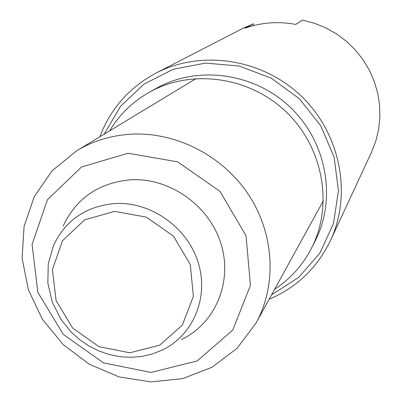 <?xml version="1.0" encoding="UTF-8"?>
<svg xmlns="http://www.w3.org/2000/svg" width="402" height="402" viewBox="0 0 402 402"><rect width="100%" height="100%" fill="white"/><g stroke="black" fill="none" stroke-linecap="round" stroke-linejoin="round"><path stroke-width="0.6" d="M269.134 299.264C296.776 287.475 317.243 267.858 330.534 240.416L371.443 152.373L375.769 141.187L378.609 129.479L379.895 117.439L379.599 105.279L377.714 93.209L374.277 81.435L369.327 70.164L362.956 59.596L355.273 49.918L346.403 41.3L336.509 33.894L325.761 27.828L314.349 23.205L302.48 20.1L295.691 24.416C278.295 21.165 261.411 22.422 245.034 28.18L253.546 23.763L242.501 28.557L156.192 73.003C129.308 87.4 110.54 108.646 99.882 136.745M330.534 240.416C352.192 194.246 340.519 133.705 301.41 96.259C262.406 58.697 201.442 49.491 156.192 73.003M253.697 25.547L253.546 23.763M274.626 289.284C290.41 278.893 302.701 265.199 311.5 248.2C333.554 205.342 323.369 147.484 286.284 112.012C249.335 76.4 191.111 68.566 149.187 92.339C132.559 101.822 119.374 114.655 109.63 130.846M128.037 153.242L177.654 161.855L219.984 191.387L246.024 235.703L250.446 285.36L232.783 330.042L197.181 360.931L151.087 372.438L103.5 362.88L63.29 334.394L37.863 292.334L32.08 244.436L47.441 199.699L81.531 166.976L128.037 153.242M63.179 226.014C76.375 198.085 98.922 182.674 130.826 179.769C169.765 177.589 209.417 205.683 221.035 243.934C232.919 282.134 215.176 323.54 181.423 339.554M130.68 134.208C175.659 131.57 222.743 155.544 248.637 194.799C274.486 234.1 276.983 285.048 256.034 323.062L237.054 348.353L211.965 367.267L182.583 378.654L150.941 381.9L119.133 376.93L89.209 364.167L63.054 344.484L42.326 319.153L28.361 289.767L22.105 258.19L24.07 226.442L34.25 196.623L52.129 170.785L76.636 150.795C92.968 140.996 110.982 135.464 130.68 134.208M311.5 248.2L315.188 240.954C336.816 198.925 326.866 142.258 290.576 107.545C254.416 72.692 197.392 65.049 156.272 88.36L149.187 92.339M271.581 294.812L298.636 277.465L319.856 253.114L333.529 223.447L338.454 190.618L334.102 157.132L320.68 125.61L299.183 98.575L271.3 78.194L239.26 66.064L205.623 63.074L173.021 69.325L143.936 84.189L120.469 106.379L104.229 134.112M115.404 203.497C151.077 201.643 187.422 227.457 198.186 262.501C209.196 297.495 193.111 335.434 162.202 350.092L152.278 353.996L141.821 356.423L131.042 357.333L120.148 356.715L109.359 354.579L98.887 350.976L88.927 345.981L79.676 339.685L71.32 332.218L61.159 319.685L52.255 302.068L47.858 283.083L48.245 263.878L53.431 245.647C65.511 220.085 86.169 206.035 115.404 203.497M114.55 211.367L146.343 217.125L173.458 236.135L190.272 264.501L193.382 296.339L182.337 325.133L159.599 345.202L129.831 352.785L98.887 346.63L72.656 328.062L56.099 300.636L52.426 269.536L62.511 240.713L84.616 219.879L114.55 211.367M256.034 323.062L323.409 200.658M76.636 150.795L196.201 78.511"/></g></svg>
